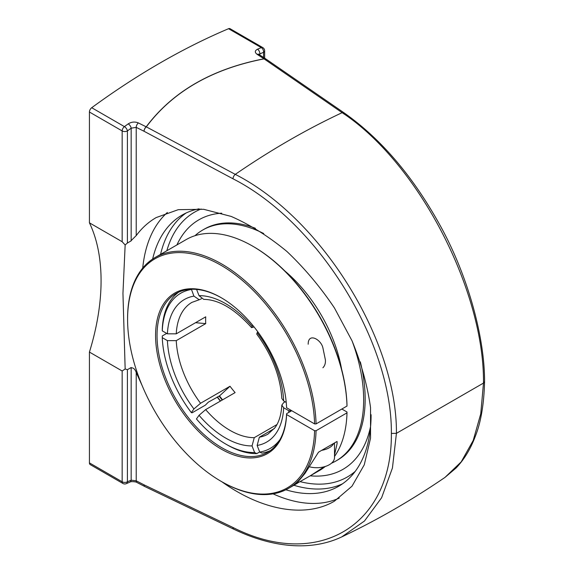 <?xml version="1.0" encoding="UTF-8"?>
<svg xmlns="http://www.w3.org/2000/svg" width="574" height="574" viewBox="0 0 574 574"><rect width="100%" height="100%" fill="white"/><g stroke="black" fill="none" stroke-linecap="round" stroke-linejoin="round"><path stroke-width="0.86" d="M130.728 241.058L136.404 235.376M136.999 482.512A3.702 1.98 -62.7 0 1 136.971 482.497A3.702 1.98 -62.7 0 1 136.225 480.811L131.166 480.18A727.172 419.831 -60 0 1 127.399 481.787A3.702 2.404 67.1 0 1 126.223 483.681L130.011 482.067A3.702 2.389 -113.4 0 0 130.018 482.06A3.702 2.389 -113.4 0 0 131.166 480.18L131.166 367.518L127.399 369.692L125.154 368.982L122.951 293.364L125.154 244.962L127.399 243.024L127.399 130.929A727.172 419.831 -60 0 1 131.166 128.189L136.225 127.363L136.225 235.62C141.749 228.1 148.408 222.081 156.178 217.575L178.249 209.682L203.677 209.295L231.186 216.427C250.135 224.764 268.718 236.452 286.928 251.491C304.507 268.173 320.335 286.986 334.42 307.922L352.013 340.769C361.297 363.428 367.468 385.692 370.539 407.562L370.539 438.163L364.26 464.818L352.013 486.178L334.42 501.181C305.569 518.15 262.11 510.652 221.865 481.765A133.312 76.966 -120 0 0 288.507 488.366A133.312 76.966 -120 0 0 316.073 430.715L314.595 430.715A132.271 76.364 60 0 1 221.112 481.335A132.271 76.364 60 0 1 127.586 319.345A132.271 76.364 60 0 1 219.641 264.506A132.271 76.364 60 0 1 314.595 423.913L316.073 423.913A133.312 76.966 -120 0 0 256.564 291.757A133.312 76.966 -120 0 0 155.195 257.468A133.312 76.966 -120 0 0 127.586 318.491L127.586 319.345M142.13 385.563L136.225 372.555L136.225 480.811L144.052 484.843A3.702 2.045 115.6 0 0 144.885 486.573A3.702 2.045 115.6 0 0 144.892 486.573A3.702 2.045 115.6 0 0 144.921 486.587M136.404 372.985C135.134 369.082 133.247 367.389 130.728 367.92M273.073 493.862A167.364 96.633 -120 0 0 339.256 498.089M167.371 212.473A167.364 96.633 -120 0 0 142.718 268.08M127.399 243.024L131.166 240.85L131.166 128.189A3.702 1.851 -125.9 0 0 128.217 123.869A730.874 421.969 120 0 0 124.436 126.617L91.704 107.718A730.874 421.969 -60 0 1 228.552 28.707L261.285 47.606A730.874 421.969 120 0 0 257.504 49.221C254.727 50.691 254.612 52.399 257.145 54.351L264.011 58.806C211.906 68.923 172.631 91.596 146.198 126.825L138.37 122.929C134.89 121.523 131.511 121.832 128.217 123.869M199.121 208.821A156.573 90.398 -120 0 0 182.102 215.078A156.573 90.398 -120 0 0 152.641 259.061M285.845 489.78A156.573 90.398 -120 0 0 338.667 486.264A156.573 90.398 -120 0 0 371.091 414.722M125.154 368.989L122.162 370.983L89.429 352.084A198.403 114.549 120 0 0 89.429 222.834L122.162 241.726L125.154 244.962M396.44 433.334L483.495 383.073L484.571 381.574C484.004 404.06 480.912 422.328 475.301 436.369C470.572 448.983 464.158 459.537 456.05 468.025L445.015 477.374L461.18 461.898L473.22 440.445L480.747 413.84L483.487 383.066C484.413 290.186 417.937 162.478 342.14 112.669L264.069 58.871C211.978 68.98 172.724 91.639 146.305 126.861L235.275 174.367C321.512 218.263 397.151 340.389 396.433 433.334L392.437 467.989L381.61 497.751L364.49 521.005L341.717 536.92C334.204 540.471 326.168 542.961 317.601 544.403C305.512 546.412 292.747 546.297 279.294 544.059C264.435 541.555 249.281 536.611 233.833 529.221A3.702 2.052 115.6 0 0 233.869 529.235M484.571 381.574L484.571 381.545C484.714 337.476 467.796 274.236 438.5 222.554C411.752 174.876 380.225 138.269 343.912 112.726A3.702 2.217 -55.4 0 0 342.14 112.669A799.611 461.661 120 0 0 235.275 174.367A3.702 1.937 118.1 0 0 232.994 178.794C317.831 221.908 392.193 341.953 391.375 433.427L396.433 433.334M122.162 370.983L122.162 481.787L89.429 462.888A3.702 2.138 120 0 0 90.197 464.581L122.929 483.48A3.702 3.702 0 0 0 126.223 483.681M89.429 462.888L89.429 352.084M89.429 222.834L89.429 112.03L122.162 130.929L122.162 241.726M91.704 107.718A3.702 2.138 120 0 0 89.429 112.03M259.792 55.025L259.792 53.927A3.702 2.389 -113.4 0 0 257.504 49.221M264.643 58.168L264.643 50.806A3.702 2.138 180 0 1 263.559 52.313A727.172 419.831 -60 0 0 259.792 53.927L258.888 54.437A3.702 2.289 123 0 0 257.145 54.351M264.643 50.806A3.702 3.702 0 0 0 262.792 47.599L230.059 28.7A3.702 2.138 120 0 0 228.552 28.707M176.914 244.926A144.074 83.18 60 0 1 185.639 230.985A144.074 83.18 60 0 1 221.736 213.191M370.61 426.231A144.074 83.18 60 0 1 326.728 475.229A144.074 83.18 60 0 1 310.225 475.824M222.569 399.841A88.159 50.899 60 0 1 219.505 395.945L230.009 386.252A76.055 43.911 60 0 0 235.11 392.602L205.657 409.606L199.027 415.311L196.452 418.963A89.566 51.71 60 0 0 225.532 443.924L227.003 444.771A91.653 52.916 -120 0 0 256.829 453.596L254.619 452.549L252.043 445.919L254.253 437.668L276.969 424.545M274.329 428.563L259.355 437.209L257.145 445.46L259.721 452.09L261.931 453.137A91.653 52.916 -120 0 0 270.182 450.676M256.686 333.982C272.033 355.069 280.413 376.573 281.827 398.485L283.656 400.946L286.247 402.439M201.488 298.731L199.228 299.75L193.919 296.119L191.407 289.274M219.505 395.945L208.326 402.166L205.341 405.165L192.089 412.814L191.35 412.62L193.919 408.961L200.556 403.264L230.009 386.252M254.081 326.965L251.599 327.639L252.732 325.293M259.663 451.953L256.829 453.596M178.679 292.18A91.653 52.916 -120 0 0 162.27 329.16L162.27 330.861L167.414 333.831L176.254 333.831L205.714 316.826A76.055 43.911 60 0 0 205.714 323.628L195.547 322.696M314.595 423.913L286.591 407.741A92.694 53.518 -120 0 0 221.119 297.655A92.694 53.518 -120 0 0 155.583 334.369A92.694 53.518 -120 0 0 219.153 447.856A92.694 53.518 -120 0 0 286.591 414.543L286.591 413.696L291.75 410.719L288.801 410.719L283.656 407.748L281.827 405.093L283.649 402.639L285.12 401.793M257.762 331.743L256.693 333.975M196.602 289.418L199.027 295.66L203.691 299.355C218.794 299.556 234.759 308.984 251.599 327.646M254.619 452.549A89.566 51.71 60 0 1 225.532 443.924M162.27 330.861A89.566 51.71 60 0 1 191.35 289.49M205.714 323.628L176.254 340.64L167.414 340.633L162.27 337.663L162.27 335.962L166.682 333.415M191.35 412.62A89.566 51.71 60 0 1 162.27 337.663M288.801 410.719A89.566 51.71 60 0 1 288.708 412.469M279.925 439.655A89.566 51.71 60 0 1 259.721 452.09M198.862 219.828A144.074 83.18 -120 0 0 185.653 230.97A144.074 83.18 -120 0 0 176.928 244.919M310.233 475.817A144.074 83.18 -120 0 0 326.635 475.243A144.074 83.18 -120 0 0 342.929 469.374M331.492 463.211A133.312 76.966 -120 0 0 336.055 460.915L337.555 460.047A133.312 76.966 -120 0 0 365.164 399.023A133.312 76.966 -120 0 0 360.35 361.9M255.401 228.287A133.312 76.966 -120 0 0 204.244 229.148L202.751 230.009A133.312 76.966 -120 0 0 194.959 235.713M336.055 460.915A133.312 76.966 -120 0 0 363.665 399.884A133.312 76.966 -120 0 0 352.084 340.92M263.739 233.546A133.312 76.966 -120 0 0 202.751 230.009M341.595 369.154A106.262 61.353 -120 0 0 284.984 271.1M316.073 423.913L346.997 406.055L346.997 405.201A132.271 76.364 -120 0 0 253.521 246.633L252.782 246.21A133.312 76.966 60 0 1 346.997 406.055M341.846 409.032L346.997 412.003L346.997 412.857A133.312 76.966 60 0 1 334.513 456.481M325.293 466.468A133.312 76.966 60 0 1 319.438 470.508L310.405 475.724M155.195 257.468L186.127 239.609A133.312 76.966 60 0 1 252.782 246.21M346.997 412.857L316.073 430.715M324.188 466.791L310.405 475.717L296.5 483.624L305.002 473.406L318.505 452.176L337.046 441.478L337.11 443.53L334.513 454.924M220.552 401.011A92.694 53.518 60 0 1 217.395 396.928M286.591 413.696A91.653 52.916 60 0 1 267.678 452.29A91.653 52.916 60 0 1 176.024 399.375A91.653 52.916 60 0 1 176.024 293.544A91.653 52.916 60 0 1 221.485 297.87M314.595 430.715L286.591 414.543M217.194 397.05A91.653 52.916 -120 0 0 220.351 401.126M308.195 344.221C308.087 332.31 321.067 339.349 322.897 347.858L325.422 360.027C325.602 363.356 324.762 365.932 322.897 367.755M333.81 443.343A17.708 10.224 180 0 1 321.741 450.31M309.673 466.856A17.708 10.224 0 0 0 334.513 457.5L334.513 442.934M122.929 483.48A3.702 2.138 120 0 1 122.162 481.787A3.702 2.138 0 0 0 127.399 481.787L127.399 369.692M127.399 130.929A3.702 2.138 180 0 1 122.162 130.929A3.702 2.138 120 0 1 124.436 126.617A3.702 1.837 53.8 0 1 127.399 130.929M343.912 112.726L265.819 58.935A3.702 2.217 124.5 0 0 264.069 58.871A3.702 1.579 -100.8 0 0 264.011 58.806A3.702 2.289 123 0 1 265.733 58.878A3.702 2.289 123 0 1 265.776 58.907M344.594 114.362L342.14 112.669M391.375 433.42C392.193 525.727 317.831 570.384 232.994 527.492A3.702 2.052 115.6 0 0 233.833 529.221L144.885 486.573A3.702 3.702 0 0 1 144.799 486.53A3.702 1.98 117.2 0 0 144.799 486.53A3.702 1.98 117.2 0 0 144.842 486.551M232.994 527.492L144.052 484.843A3.702 1.98 117.2 0 0 144.792 486.522L136.971 482.497C136.325 481.686 130.341 481.285 130.018 482.06M138.37 122.929A3.702 2.009 -63.5 0 0 136.225 127.363L144.052 131.267A3.702 2.009 116.5 0 1 146.198 126.825A3.702 2.454 36.6 0 1 146.305 126.861A3.702 1.944 118.1 0 0 144.052 131.267L232.994 178.794M263.559 57.465L263.559 52.313A3.702 2.404 -112.9 0 0 261.285 47.606A3.702 2.138 120 0 1 262.792 47.599M166.833 250.752A152.863 88.26 60 0 1 201.101 209.001M355.241 471.354A152.863 88.26 60 0 1 300.109 481.643M293.866 485.267A156.573 90.398 -120 0 0 342.513 483.817M186.141 212.968A156.573 90.398 -120 0 0 160.562 254.368M219.06 396.003A89.472 51.66 -120 0 0 222.217 400.049M283.656 400.946A82.304 47.52 -120 0 0 257.145 332.619M252.043 326.269A82.304 47.52 -120 0 0 199.027 295.66M199.027 415.311A82.304 47.52 -120 0 0 252.043 445.919M254.253 437.668A76.055 43.911 60 0 1 205.657 409.606M193.919 296.119A82.304 47.52 -120 0 0 167.414 333.831M176.254 333.831A76.055 43.911 60 0 1 191.924 302.376L199.228 299.75M200.556 403.264A76.055 43.911 60 0 1 176.254 340.64M281.827 405.093C281.26 414.765 278.971 422.313 274.96 427.73L267.979 434.102A76.055 43.911 60 0 1 259.355 437.209M167.414 340.633A82.304 47.52 -120 0 0 193.919 408.961M257.145 445.46A82.304 47.52 -120 0 0 283.656 407.748M265.819 58.935A3.702 3.702 0 0 0 265.733 58.878L258.494 54.128L258.709 54.917M444.994 477.396C411.45 500.306 377.018 520.144 341.709 536.92M186.141 230.396A149.972 149.972 0 0 0 185.653 230.97M221.112 481.335L221.851 481.765M288.507 488.366L297.533 483.15"/></g></svg>
